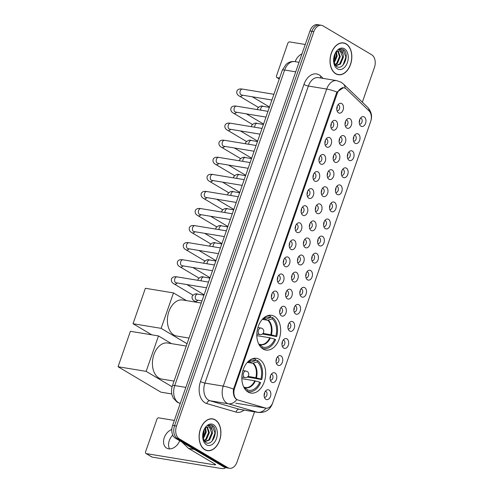 <?xml version="1.0" encoding="UTF-8"?>
<svg xmlns="http://www.w3.org/2000/svg" width="493" height="493" viewBox="0 0 493 493"><rect width="100%" height="100%" fill="white"/><g stroke="black" fill="none" stroke-linecap="round" stroke-linejoin="round"><path stroke-width="0.74" d="M263.059 349.013A17.606 11.733 99.4 0 0 265.887 350.055A17.606 11.733 99.4 0 0 279.87 336.774A17.606 11.733 99.4 0 0 274.435 316.346A17.606 11.733 99.4 0 0 271.606 315.304A17.606 11.733 99.4 0 0 257.623 328.578A17.606 11.733 99.4 0 0 263.059 349.013M248.078 392.027A17.606 11.733 99.4 0 0 250.906 393.069A17.606 11.733 99.4 0 0 264.889 379.795A17.606 11.733 99.4 0 0 259.454 359.366A17.606 11.733 99.4 0 0 256.625 358.325A17.606 11.733 99.4 0 0 242.642 371.599A17.606 11.733 99.4 0 0 248.078 392.027M275.039 373.004A4.985 3.322 -80.6 0 1 276.4 379.388A4.985 3.322 -80.6 0 1 271.822 382.254A4.985 3.322 -80.6 0 1 270.99 381.49A4.985 3.322 -80.6 0 1 272.358 373.189A4.985 3.322 -80.6 0 1 275.039 373.004M270.318 380.134A2.989 1.99 99.4 0 0 270.503 380.177A2.989 1.99 99.4 0 0 272.875 377.921A2.989 1.99 99.4 0 0 271.951 374.452A2.989 1.99 99.4 0 0 271.477 374.279A2.989 1.99 99.4 0 0 271.286 374.261M280.985 355.934A4.985 3.322 -80.6 0 1 282.341 362.318A4.985 3.322 -80.6 0 1 277.769 365.177A4.985 3.322 -80.6 0 1 276.937 364.419A4.985 3.322 -80.6 0 1 278.305 356.119A4.985 3.322 -80.6 0 1 280.985 355.934M276.265 363.064A2.989 1.99 99.4 0 0 276.45 363.107A2.989 1.99 99.4 0 0 278.822 360.851A2.989 1.99 99.4 0 0 277.898 357.382A2.989 1.99 99.4 0 0 277.417 357.203A2.989 1.99 99.4 0 0 277.232 357.185M286.932 338.864A4.985 3.322 -80.6 0 1 288.288 345.248A4.985 3.322 -80.6 0 1 283.709 348.107A4.985 3.322 -80.6 0 1 282.877 347.343A4.985 3.322 -80.6 0 1 284.245 339.048A4.985 3.322 -80.6 0 1 286.932 338.864M282.212 345.987A2.989 1.99 99.4 0 0 282.39 346.037A2.989 1.99 99.4 0 0 284.769 343.781A2.989 1.99 99.4 0 0 283.845 340.312A2.989 1.99 99.4 0 0 283.364 340.133A2.989 1.99 99.4 0 0 283.179 340.115M292.879 321.793A4.985 3.322 -80.6 0 1 294.235 328.178A4.985 3.322 -80.6 0 1 289.656 331.037A4.985 3.322 -80.6 0 1 288.824 330.273A4.985 3.322 -80.6 0 1 290.192 321.978A4.985 3.322 -80.6 0 1 292.879 321.793M288.152 328.917A2.989 1.99 99.4 0 0 288.337 328.96A2.989 1.99 99.4 0 0 290.71 326.711A2.989 1.99 99.4 0 0 289.785 323.242A2.989 1.99 99.4 0 0 289.311 323.063A2.989 1.99 99.4 0 0 289.12 323.044M298.82 304.723A4.985 3.322 -80.6 0 1 300.182 311.108A4.985 3.322 -80.6 0 1 295.603 313.967A4.985 3.322 -80.6 0 1 294.771 313.203A4.985 3.322 -80.6 0 1 296.139 304.902A4.985 3.322 -80.6 0 1 298.82 304.723M294.099 311.847A2.989 1.99 99.4 0 0 294.284 311.89A2.989 1.99 99.4 0 0 296.657 309.635A2.989 1.99 99.4 0 0 295.732 306.165A2.989 1.99 99.4 0 0 295.252 305.993A2.989 1.99 99.4 0 0 295.067 305.974M304.766 287.647A4.985 3.322 -80.6 0 1 306.122 294.031A4.985 3.322 -80.6 0 1 301.55 296.891A4.985 3.322 -80.6 0 1 300.718 296.133A4.985 3.322 -80.6 0 1 302.08 287.832A4.985 3.322 -80.6 0 1 304.766 287.647M300.046 294.777A2.989 1.99 99.4 0 0 300.225 294.82A2.989 1.99 99.4 0 0 302.603 292.565A2.989 1.99 99.4 0 0 301.679 289.095A2.989 1.99 99.4 0 0 301.198 288.916A2.989 1.99 99.4 0 0 301.013 288.904M310.713 270.577A4.985 3.322 -80.6 0 1 312.069 276.961A4.985 3.322 -80.6 0 1 307.49 279.821A4.985 3.322 -80.6 0 1 306.658 279.063A4.985 3.322 -80.6 0 1 308.026 270.762A4.985 3.322 -80.6 0 1 310.713 270.577M305.987 277.707A2.989 1.99 99.4 0 0 306.171 277.75A2.989 1.99 99.4 0 0 308.544 275.495A2.989 1.99 99.4 0 0 307.626 272.025A2.989 1.99 99.4 0 0 307.145 271.846A2.989 1.99 99.4 0 0 306.954 271.828M316.654 253.507A4.985 3.322 -80.6 0 1 318.016 259.891A4.985 3.322 -80.6 0 1 313.437 262.751A4.985 3.322 -80.6 0 1 312.605 261.986A4.985 3.322 -80.6 0 1 313.973 253.692A4.985 3.322 -80.6 0 1 316.654 253.507M311.933 260.631A2.989 1.99 99.4 0 0 312.118 260.674A2.989 1.99 99.4 0 0 314.491 258.424A2.989 1.99 99.4 0 0 313.566 254.955A2.989 1.99 99.4 0 0 313.086 254.776A2.989 1.99 99.4 0 0 312.901 254.758M322.601 236.437A4.985 3.322 -80.6 0 1 323.956 242.821A4.985 3.322 -80.6 0 1 319.384 245.68A4.985 3.322 -80.6 0 1 318.552 244.916A4.985 3.322 -80.6 0 1 319.914 236.615A4.985 3.322 -80.6 0 1 322.601 236.437M317.88 243.56A2.989 1.99 99.4 0 0 318.059 243.604A2.989 1.99 99.4 0 0 320.438 241.348A2.989 1.99 99.4 0 0 319.513 237.879A2.989 1.99 99.4 0 0 319.033 237.706A2.989 1.99 99.4 0 0 318.848 237.688M328.548 219.36A4.985 3.322 -80.6 0 1 329.903 225.745A4.985 3.322 -80.6 0 1 325.325 228.61A4.985 3.322 -80.6 0 1 324.493 227.846A4.985 3.322 -80.6 0 1 325.861 219.545A4.985 3.322 -80.6 0 1 328.548 219.36M323.821 226.49A2.989 1.99 99.4 0 0 324.006 226.534A2.989 1.99 99.4 0 0 326.378 224.278A2.989 1.99 99.4 0 0 325.46 220.809A2.989 1.99 99.4 0 0 324.979 220.63A2.989 1.99 99.4 0 0 324.788 220.617M334.488 202.29A4.985 3.322 -80.6 0 1 335.85 208.675A4.985 3.322 -80.6 0 1 331.271 211.534A4.985 3.322 -80.6 0 1 330.439 210.776A4.985 3.322 -80.6 0 1 331.807 202.475A4.985 3.322 -80.6 0 1 334.488 202.29M329.768 209.42A2.989 1.99 99.4 0 0 329.953 209.463A2.989 1.99 99.4 0 0 332.325 207.208A2.989 1.99 99.4 0 0 331.401 203.738A2.989 1.99 99.4 0 0 330.92 203.56A2.989 1.99 99.4 0 0 330.735 203.541M340.435 185.22A4.985 3.322 -80.6 0 1 341.791 191.604A4.985 3.322 -80.6 0 1 337.218 194.464A4.985 3.322 -80.6 0 1 336.386 193.7A4.985 3.322 -80.6 0 1 337.748 185.405A4.985 3.322 -80.6 0 1 340.435 185.22M335.715 192.344A2.989 1.99 99.4 0 0 335.899 192.393A2.989 1.99 99.4 0 0 338.272 190.138A2.989 1.99 99.4 0 0 337.348 186.668A2.989 1.99 99.4 0 0 336.867 186.49A2.989 1.99 99.4 0 0 336.682 186.471M346.382 168.15A4.985 3.322 -80.6 0 1 347.738 174.534A4.985 3.322 -80.6 0 1 343.159 177.394A4.985 3.322 -80.6 0 1 342.327 176.63A4.985 3.322 -80.6 0 1 343.695 168.329A4.985 3.322 -80.6 0 1 346.382 168.15M341.661 175.274A2.989 1.99 99.4 0 0 341.84 175.317A2.989 1.99 99.4 0 0 344.219 173.061A2.989 1.99 99.4 0 0 343.294 169.592A2.989 1.99 99.4 0 0 342.814 169.419A2.989 1.99 99.4 0 0 342.629 169.401M352.322 151.08A4.985 3.322 -80.6 0 1 353.684 157.458A4.985 3.322 -80.6 0 1 349.106 160.324A4.985 3.322 -80.6 0 1 348.274 159.559A4.985 3.322 -80.6 0 1 349.642 151.259A4.985 3.322 -80.6 0 1 352.322 151.08M347.602 158.204A2.989 1.99 99.4 0 0 347.787 158.247A2.989 1.99 99.4 0 0 350.159 155.991A2.989 1.99 99.4 0 0 349.235 152.522A2.989 1.99 99.4 0 0 348.761 152.349A2.989 1.99 99.4 0 0 348.569 152.331M358.269 134.004A4.985 3.322 -80.6 0 1 359.631 140.388A4.985 3.322 -80.6 0 1 355.052 143.247A4.985 3.322 -80.6 0 1 354.22 142.489A4.985 3.322 -80.6 0 1 355.589 134.188A4.985 3.322 -80.6 0 1 358.269 134.004M353.549 141.134A2.989 1.99 99.4 0 0 353.734 141.177A2.989 1.99 99.4 0 0 356.106 138.921A2.989 1.99 99.4 0 0 355.182 135.452A2.989 1.99 99.4 0 0 354.701 135.273A2.989 1.99 99.4 0 0 354.516 135.261M364.216 116.933A4.985 3.322 -80.6 0 1 365.572 123.318A4.985 3.322 -80.6 0 1 360.993 126.177A4.985 3.322 -80.6 0 1 360.161 125.419A4.985 3.322 -80.6 0 1 361.529 117.118A4.985 3.322 -80.6 0 1 364.216 116.933M359.496 124.063A2.989 1.99 99.4 0 0 359.674 124.107A2.989 1.99 99.4 0 0 362.053 121.851A2.989 1.99 99.4 0 0 361.129 118.382A2.989 1.99 99.4 0 0 360.648 118.203A2.989 1.99 99.4 0 0 360.463 118.184M269.098 390.08A4.985 3.322 -80.6 0 1 270.454 396.464A4.985 3.322 -80.6 0 1 265.875 399.324A4.985 3.322 -80.6 0 1 265.043 398.56A4.985 3.322 -80.6 0 1 266.411 390.259A4.985 3.322 -80.6 0 1 269.098 390.08M264.377 397.204A2.989 1.99 99.4 0 0 264.556 397.247A2.989 1.99 99.4 0 0 266.929 394.992A2.989 1.99 99.4 0 0 266.01 391.522A2.989 1.99 99.4 0 0 265.53 391.35A2.989 1.99 99.4 0 0 265.345 391.331M284.609 306.584A4.985 3.322 -80.6 0 1 285.971 312.969A4.985 3.322 -80.6 0 1 281.392 315.828A4.985 3.322 -80.6 0 1 280.56 315.07A4.985 3.322 -80.6 0 1 281.928 306.769A4.985 3.322 -80.6 0 1 284.609 306.584M279.888 313.714A2.989 1.99 99.4 0 0 280.073 313.758A2.989 1.99 99.4 0 0 282.446 311.502A2.989 1.99 99.4 0 0 281.521 308.033A2.989 1.99 99.4 0 0 281.047 307.854A2.989 1.99 99.4 0 0 280.856 307.835M290.556 289.514A4.985 3.322 -80.6 0 1 291.911 295.899A4.985 3.322 -80.6 0 1 287.339 298.758A4.985 3.322 -80.6 0 1 286.507 297.994A4.985 3.322 -80.6 0 1 287.875 289.699A4.985 3.322 -80.6 0 1 290.556 289.514M285.835 296.638A2.989 1.99 99.4 0 0 286.02 296.681A2.989 1.99 99.4 0 0 288.393 294.432A2.989 1.99 99.4 0 0 287.468 290.962A2.989 1.99 99.4 0 0 286.988 290.784A2.989 1.99 99.4 0 0 286.803 290.765M296.503 272.444A4.985 3.322 -80.6 0 1 297.858 278.828A4.985 3.322 -80.6 0 1 293.28 281.688A4.985 3.322 -80.6 0 1 292.448 280.924A4.985 3.322 -80.6 0 1 293.816 272.623A4.985 3.322 -80.6 0 1 296.503 272.444M291.782 279.568A2.989 1.99 99.4 0 0 291.961 279.611A2.989 1.99 99.4 0 0 294.339 277.356A2.989 1.99 99.4 0 0 293.415 273.886A2.989 1.99 99.4 0 0 292.934 273.714A2.989 1.99 99.4 0 0 292.75 273.695M302.449 255.374A4.985 3.322 -80.6 0 1 303.805 261.752A4.985 3.322 -80.6 0 1 299.226 264.618A4.985 3.322 -80.6 0 1 298.394 263.854A4.985 3.322 -80.6 0 1 299.762 255.553A4.985 3.322 -80.6 0 1 302.449 255.374M297.723 262.498A2.989 1.99 99.4 0 0 297.908 262.541A2.989 1.99 99.4 0 0 300.28 260.286A2.989 1.99 99.4 0 0 299.362 256.816A2.989 1.99 99.4 0 0 298.881 256.643A2.989 1.99 99.4 0 0 298.69 256.625M308.39 238.298A4.985 3.322 -80.6 0 1 309.752 244.682A4.985 3.322 -80.6 0 1 305.173 247.541A4.985 3.322 -80.6 0 1 304.341 246.783A4.985 3.322 -80.6 0 1 305.709 238.483A4.985 3.322 -80.6 0 1 308.39 238.298M303.67 245.428A2.989 1.99 99.4 0 0 303.854 245.471A2.989 1.99 99.4 0 0 306.227 243.215A2.989 1.99 99.4 0 0 305.303 239.746A2.989 1.99 99.4 0 0 304.822 239.567A2.989 1.99 99.4 0 0 304.637 239.555M314.337 221.228A4.985 3.322 -80.6 0 1 315.693 227.612A4.985 3.322 -80.6 0 1 311.12 230.471A4.985 3.322 -80.6 0 1 310.288 229.713A4.985 3.322 -80.6 0 1 311.65 221.412A4.985 3.322 -80.6 0 1 314.337 221.228M309.616 228.358A2.989 1.99 99.4 0 0 309.795 228.401A2.989 1.99 99.4 0 0 312.174 226.145A2.989 1.99 99.4 0 0 311.249 222.676A2.989 1.99 99.4 0 0 310.769 222.497A2.989 1.99 99.4 0 0 310.584 222.479M320.284 204.157A4.985 3.322 -80.6 0 1 321.639 210.542A4.985 3.322 -80.6 0 1 317.061 213.401A4.985 3.322 -80.6 0 1 316.229 212.637A4.985 3.322 -80.6 0 1 317.597 204.342A4.985 3.322 -80.6 0 1 320.284 204.157M315.557 211.281A2.989 1.99 99.4 0 0 315.742 211.324A2.989 1.99 99.4 0 0 318.114 209.075A2.989 1.99 99.4 0 0 317.196 205.606A2.989 1.99 99.4 0 0 316.716 205.427A2.989 1.99 99.4 0 0 316.524 205.408M326.224 187.087A4.985 3.322 -80.6 0 1 327.586 193.472A4.985 3.322 -80.6 0 1 323.007 196.331A4.985 3.322 -80.6 0 1 322.175 195.567A4.985 3.322 -80.6 0 1 323.544 187.266A4.985 3.322 -80.6 0 1 326.224 187.087M321.504 194.211A2.989 1.99 99.4 0 0 321.689 194.254A2.989 1.99 99.4 0 0 324.061 191.999A2.989 1.99 99.4 0 0 323.137 188.529A2.989 1.99 99.4 0 0 322.656 188.357A2.989 1.99 99.4 0 0 322.471 188.338M332.171 170.011A4.985 3.322 -80.6 0 1 333.527 176.395A4.985 3.322 -80.6 0 1 328.954 179.261A4.985 3.322 -80.6 0 1 328.122 178.497A4.985 3.322 -80.6 0 1 329.484 170.196A4.985 3.322 -80.6 0 1 332.171 170.011M327.451 177.141A2.989 1.99 99.4 0 0 327.629 177.184A2.989 1.99 99.4 0 0 330.008 174.929A2.989 1.99 99.4 0 0 329.084 171.459A2.989 1.99 99.4 0 0 328.603 171.281A2.989 1.99 99.4 0 0 328.418 171.268M338.118 152.941A4.985 3.322 -80.6 0 1 339.474 159.325A4.985 3.322 -80.6 0 1 334.895 162.185A4.985 3.322 -80.6 0 1 334.063 161.427A4.985 3.322 -80.6 0 1 335.431 153.126A4.985 3.322 -80.6 0 1 338.118 152.941M333.397 160.071A2.989 1.99 99.4 0 0 333.576 160.114A2.989 1.99 99.4 0 0 335.949 157.859A2.989 1.99 99.4 0 0 335.03 154.389A2.989 1.99 99.4 0 0 334.55 154.21A2.989 1.99 99.4 0 0 334.359 154.192M344.059 135.871A4.985 3.322 -80.6 0 1 345.42 142.255A4.985 3.322 -80.6 0 1 340.842 145.115A4.985 3.322 -80.6 0 1 340.01 144.35A4.985 3.322 -80.6 0 1 341.378 136.056A4.985 3.322 -80.6 0 1 344.059 135.871M339.338 142.995A2.989 1.99 99.4 0 0 339.523 143.038A2.989 1.99 99.4 0 0 341.895 140.788A2.989 1.99 99.4 0 0 340.971 137.319A2.989 1.99 99.4 0 0 340.49 137.14A2.989 1.99 99.4 0 0 340.306 137.122M350.005 118.801A4.985 3.322 -80.6 0 1 351.361 125.185A4.985 3.322 -80.6 0 1 346.789 128.044A4.985 3.322 -80.6 0 1 345.957 127.28A4.985 3.322 -80.6 0 1 347.318 118.979A4.985 3.322 -80.6 0 1 350.005 118.801M345.285 125.925A2.989 1.99 99.4 0 0 345.47 125.968A2.989 1.99 99.4 0 0 347.842 123.712A2.989 1.99 99.4 0 0 346.918 120.243A2.989 1.99 99.4 0 0 346.437 120.07A2.989 1.99 99.4 0 0 346.252 120.052M276.345 291.381A4.985 3.322 -80.6 0 1 277.707 297.766A4.985 3.322 -80.6 0 1 273.128 300.625A4.985 3.322 -80.6 0 1 272.296 299.861A4.985 3.322 -80.6 0 1 273.664 291.56A4.985 3.322 -80.6 0 1 276.345 291.381M271.625 298.505A2.989 1.99 99.4 0 0 271.809 298.548A2.989 1.99 99.4 0 0 274.182 296.293A2.989 1.99 99.4 0 0 273.258 292.824A2.989 1.99 99.4 0 0 272.777 292.651A2.989 1.99 99.4 0 0 272.592 292.632M282.292 274.305A4.985 3.322 -80.6 0 1 283.648 280.69A4.985 3.322 -80.6 0 1 279.075 283.549A4.985 3.322 -80.6 0 1 278.243 282.791A4.985 3.322 -80.6 0 1 279.605 274.49A4.985 3.322 -80.6 0 1 282.292 274.305M277.571 281.435A2.989 1.99 99.4 0 0 277.756 281.478A2.989 1.99 99.4 0 0 280.129 279.223A2.989 1.99 99.4 0 0 279.204 275.753A2.989 1.99 99.4 0 0 278.724 275.575A2.989 1.99 99.4 0 0 278.539 275.562M288.239 257.235A4.985 3.322 -80.6 0 1 289.594 263.619A4.985 3.322 -80.6 0 1 285.016 266.479A4.985 3.322 -80.6 0 1 284.184 265.721A4.985 3.322 -80.6 0 1 285.552 257.42A4.985 3.322 -80.6 0 1 288.239 257.235M283.518 264.365A2.989 1.99 99.4 0 0 283.697 264.408A2.989 1.99 99.4 0 0 286.076 262.153A2.989 1.99 99.4 0 0 285.151 258.683A2.989 1.99 99.4 0 0 284.671 258.505A2.989 1.99 99.4 0 0 284.486 258.486M294.179 240.165A4.985 3.322 -80.6 0 1 295.541 246.549A4.985 3.322 -80.6 0 1 290.962 249.409A4.985 3.322 -80.6 0 1 290.13 248.645A4.985 3.322 -80.6 0 1 291.499 240.35A4.985 3.322 -80.6 0 1 294.179 240.165M289.459 247.289A2.989 1.99 99.4 0 0 289.644 247.332A2.989 1.99 99.4 0 0 292.016 245.083A2.989 1.99 99.4 0 0 291.092 241.613A2.989 1.99 99.4 0 0 290.617 241.434A2.989 1.99 99.4 0 0 290.426 241.416M300.126 223.095A4.985 3.322 -80.6 0 1 301.482 229.479A4.985 3.322 -80.6 0 1 296.909 232.339A4.985 3.322 -80.6 0 1 296.077 231.574A4.985 3.322 -80.6 0 1 297.445 223.274A4.985 3.322 -80.6 0 1 300.126 223.095M295.406 230.219A2.989 1.99 99.4 0 0 295.59 230.262A2.989 1.99 99.4 0 0 297.963 228.006A2.989 1.99 99.4 0 0 297.039 224.537A2.989 1.99 99.4 0 0 296.558 224.364A2.989 1.99 99.4 0 0 296.373 224.346M306.073 206.019A4.985 3.322 -80.6 0 1 307.429 212.403A4.985 3.322 -80.6 0 1 302.85 215.268A4.985 3.322 -80.6 0 1 302.018 214.504A4.985 3.322 -80.6 0 1 303.386 206.203A4.985 3.322 -80.6 0 1 306.073 206.019M301.352 213.149A2.989 1.99 99.4 0 0 301.531 213.192A2.989 1.99 99.4 0 0 303.91 210.936A2.989 1.99 99.4 0 0 302.985 207.467A2.989 1.99 99.4 0 0 302.505 207.288A2.989 1.99 99.4 0 0 302.32 207.276M312.02 188.948A4.985 3.322 -80.6 0 1 313.375 195.333A4.985 3.322 -80.6 0 1 308.797 198.192A4.985 3.322 -80.6 0 1 307.965 197.434A4.985 3.322 -80.6 0 1 309.333 189.133A4.985 3.322 -80.6 0 1 312.02 188.948M307.293 196.078A2.989 1.99 99.4 0 0 307.478 196.122A2.989 1.99 99.4 0 0 309.851 193.866A2.989 1.99 99.4 0 0 308.932 190.397A2.989 1.99 99.4 0 0 308.452 190.218A2.989 1.99 99.4 0 0 308.261 190.199M317.96 171.878A4.985 3.322 -80.6 0 1 319.322 178.263A4.985 3.322 -80.6 0 1 314.744 181.122A4.985 3.322 -80.6 0 1 313.912 180.358A4.985 3.322 -80.6 0 1 315.28 172.063A4.985 3.322 -80.6 0 1 317.96 171.878M313.24 179.002A2.989 1.99 99.4 0 0 313.425 179.051A2.989 1.99 99.4 0 0 315.797 176.796A2.989 1.99 99.4 0 0 314.873 173.326A2.989 1.99 99.4 0 0 314.392 173.148A2.989 1.99 99.4 0 0 314.207 173.129M323.907 154.808A4.985 3.322 -80.6 0 1 325.263 161.193A4.985 3.322 -80.6 0 1 320.69 164.052A4.985 3.322 -80.6 0 1 319.858 163.288A4.985 3.322 -80.6 0 1 321.22 154.987A4.985 3.322 -80.6 0 1 323.907 154.808M319.187 161.932A2.989 1.99 99.4 0 0 319.365 161.975A2.989 1.99 99.4 0 0 321.744 159.72A2.989 1.99 99.4 0 0 320.82 156.256A2.989 1.99 99.4 0 0 320.339 156.078A2.989 1.99 99.4 0 0 320.154 156.059M329.854 137.738A4.985 3.322 -80.6 0 1 331.21 144.116A4.985 3.322 -80.6 0 1 326.631 146.982A4.985 3.322 -80.6 0 1 325.799 146.218A4.985 3.322 -80.6 0 1 327.167 137.917A4.985 3.322 -80.6 0 1 329.854 137.738M325.127 144.862A2.989 1.99 99.4 0 0 325.312 144.905A2.989 1.99 99.4 0 0 327.685 142.65A2.989 1.99 99.4 0 0 326.767 139.18A2.989 1.99 99.4 0 0 326.286 139.008A2.989 1.99 99.4 0 0 326.095 138.989M335.795 120.662A4.985 3.322 -80.6 0 1 337.157 127.046A4.985 3.322 -80.6 0 1 332.578 129.905A4.985 3.322 -80.6 0 1 331.746 129.148A4.985 3.322 -80.6 0 1 333.114 120.847A4.985 3.322 -80.6 0 1 335.795 120.662M331.074 127.792A2.989 1.99 99.4 0 0 331.259 127.835A2.989 1.99 99.4 0 0 333.632 125.579A2.989 1.99 99.4 0 0 332.707 122.11A2.989 1.99 99.4 0 0 332.227 121.931A2.989 1.99 99.4 0 0 332.042 121.919M341.741 103.592A4.985 3.322 -80.6 0 1 343.097 109.976A4.985 3.322 -80.6 0 1 338.525 112.835A4.985 3.322 -80.6 0 1 337.693 112.077A4.985 3.322 -80.6 0 1 339.055 103.776A4.985 3.322 -80.6 0 1 341.741 103.592M337.021 110.722A2.989 1.99 99.4 0 0 337.2 110.765A2.989 1.99 99.4 0 0 339.578 108.509A2.989 1.99 99.4 0 0 338.654 105.04A2.989 1.99 99.4 0 0 338.173 104.861A2.989 1.99 99.4 0 0 337.988 104.843M270.509 375.74A2.989 1.99 -80.6 0 1 270.059 378.482M276.456 358.664A2.989 1.99 -80.6 0 1 276.006 361.412M282.403 341.594A2.989 1.99 -80.6 0 1 281.947 344.342M288.343 324.523A2.989 1.99 -80.6 0 1 287.894 327.272M294.29 307.453A2.989 1.99 -80.6 0 1 293.84 310.196M300.237 290.377A2.989 1.99 -80.6 0 1 299.781 293.125M306.178 273.307A2.989 1.99 -80.6 0 1 305.728 276.055M312.124 256.237A2.989 1.99 -80.6 0 1 311.675 258.985M318.071 239.167A2.989 1.99 -80.6 0 1 317.615 241.909M324.018 222.096A2.989 1.99 -80.6 0 1 323.562 224.839M329.959 205.02A2.989 1.99 -80.6 0 1 329.509 207.769M335.906 187.95A2.989 1.99 -80.6 0 1 335.456 190.699M341.852 170.88A2.989 1.99 -80.6 0 1 341.396 173.628M347.793 153.81A2.989 1.99 -80.6 0 1 347.343 156.552M353.74 136.734A2.989 1.99 -80.6 0 1 353.29 139.482M359.687 119.663A2.989 1.99 -80.6 0 1 359.231 122.412M264.568 392.81A2.989 1.99 -80.6 0 1 264.112 395.559M280.079 309.314A2.989 1.99 -80.6 0 1 279.63 312.063M286.026 292.244A2.989 1.99 -80.6 0 1 285.576 294.993M291.973 275.174A2.989 1.99 -80.6 0 1 291.517 277.923M297.914 258.104A2.989 1.99 -80.6 0 1 297.464 260.846M303.861 241.028A2.989 1.99 -80.6 0 1 303.411 243.776M309.807 223.958A2.989 1.99 -80.6 0 1 309.351 226.706M315.748 206.887A2.989 1.99 -80.6 0 1 315.298 209.636M321.695 189.817A2.989 1.99 -80.6 0 1 321.245 192.56M327.642 172.747A2.989 1.99 -80.6 0 1 327.186 175.49M333.588 155.671A2.989 1.99 -80.6 0 1 333.132 158.419M339.529 138.601A2.989 1.99 -80.6 0 1 339.079 141.349M345.476 121.531A2.989 1.99 -80.6 0 1 345.026 124.279M271.816 294.111A2.989 1.99 -80.6 0 1 271.366 296.854M277.762 277.041A2.989 1.99 -80.6 0 1 277.312 279.784M283.709 259.965A2.989 1.99 -80.6 0 1 283.253 262.714M289.65 242.895A2.989 1.99 -80.6 0 1 289.2 245.643M295.597 225.825A2.989 1.99 -80.6 0 1 295.147 228.567M301.543 208.755A2.989 1.99 -80.6 0 1 301.087 211.497M307.484 191.678A2.989 1.99 -80.6 0 1 307.034 194.427M313.431 174.608A2.989 1.99 -80.6 0 1 312.981 177.357M319.378 157.538A2.989 1.99 -80.6 0 1 318.922 160.287M325.318 140.468A2.989 1.99 -80.6 0 1 324.869 143.21M331.265 123.392A2.989 1.99 -80.6 0 1 330.815 126.14M337.212 106.322A2.989 1.99 -80.6 0 1 336.756 109.07M238.027 400.039A8.973 5.978 -80.6 0 1 237.053 399.613A8.973 5.978 -80.6 0 1 234.613 388.127L337.2 93.534A8.973 5.978 -80.6 0 1 343.997 87.853A8.973 5.978 -80.6 0 1 346.32 89.06L369.041 110.876A8.973 5.978 -80.6 0 1 370.607 121.691L272.82 402.479A8.973 5.978 -80.6 0 1 266.023 408.161A8.973 5.978 -80.6 0 1 265.554 408.056L238.027 400.039M204.798 449.708A16.115 10.741 99.4 0 0 207.387 450.657A16.115 10.741 99.4 0 0 220.18 438.511A16.115 10.741 99.4 0 0 215.207 419.814A16.115 10.741 99.4 0 0 212.619 418.865A16.115 10.741 99.4 0 0 199.825 431.011A16.115 10.741 99.4 0 0 204.798 449.708M206.419 450.429A16.115 10.741 99.4 0 0 206.974 450.423M335.715 73.765A16.115 10.741 99.4 0 0 338.303 74.714A16.115 10.741 99.4 0 0 351.102 62.568A16.115 10.741 99.4 0 0 346.123 43.871A16.115 10.741 99.4 0 0 343.541 42.922A16.115 10.741 99.4 0 0 330.741 55.068A16.115 10.741 99.4 0 0 335.715 73.765M337.335 74.486A16.115 10.741 99.4 0 0 337.89 74.48M236.782 399.558L236.055 399.071C233.805 396.896 232.961 393.587 233.522 389.143L336.429 93.282L336.965 92.086L343.529 87.649L344.582 87.994M229.498 468.288L225.591 467.641A9.965 6.643 99.4 0 1 223.988 467.05L175.323 438.16A9.965 6.643 99.4 0 1 172.605 425.391L309.961 30.96A9.965 6.643 99.4 0 1 317.517 24.65L319.47 24.97A9.965 6.643 99.4 0 0 311.915 31.281L174.559 425.718A9.965 6.643 99.4 0 0 177.277 438.48L225.942 467.376A9.965 6.643 99.4 0 0 227.544 467.962A9.965 6.643 99.4 0 1 225.942 467.376L177.277 438.48A9.965 6.643 99.4 0 1 174.559 425.718L311.915 31.281A9.965 6.643 99.4 0 1 319.47 24.97L321.424 25.291A9.965 6.643 99.4 0 0 313.875 31.607L176.519 426.038A9.965 6.643 99.4 0 0 179.23 438.807L227.895 467.697A9.965 6.643 99.4 0 0 229.498 468.288A9.965 6.643 99.4 0 0 237.053 461.978L254.517 411.828M362.343 102.18L374.409 67.541A9.965 6.643 99.4 0 0 371.691 54.772L323.026 25.883A9.965 6.643 99.4 0 0 321.424 25.291M343.073 43.014A16.115 10.741 99.4 0 0 342.549 42.829M212.156 418.958A16.115 10.741 99.4 0 0 211.633 418.773M215.158 419.968A15.949 10.63 99.4 0 0 212.594 419.025A15.949 10.63 99.4 0 0 199.93 431.048A15.949 10.63 99.4 0 0 204.854 449.554A15.949 10.63 99.4 0 0 207.411 450.497A15.949 10.63 99.4 0 0 220.075 438.474A15.949 10.63 99.4 0 0 215.158 419.968M202.74 437.704A10.828 7.216 99.4 0 0 204.071 429.649M204.145 429.964L202.826 437.587M205.495 428.004L206.271 432.127L203.153 439.164M204.983 428.472L205.495 431.997L202.925 438.487M207.35 427.018L209.371 432.638L206.431 439.516L204.096 440.939M206.906 427.16L208.594 432.509L205.655 439.386L203.874 440.606M202.752 437.796L205.532 442.338C212.514 447.274 219.077 430.007 212.736 425.767L210.831 424.972L207.744 425.539L211.17 426.494L212.292 430.728A7.506 5.004 99.4 0 0 209.987 427.394A7.506 5.004 99.4 0 0 208.779 426.95A7.506 5.004 99.4 0 0 205.772 427.795L204.607 428.904M212.292 430.728L212.477 433.15L209.531 440.027L205.261 441.586L204.429 441.358M208.619 426.926L209.556 427.326L211.7 433.02L208.755 439.898L204.872 441.506M206.505 444.809A10.828 7.216 99.4 0 0 216.452 438.591A10.828 7.216 99.4 0 0 213.5 424.713A10.828 7.216 99.4 0 0 204.422 428.928A10.828 7.216 99.4 0 0 202.845 438.499A10.828 7.216 99.4 0 0 206.505 444.809M210.702 424.954L212.039 425.496L214.991 432.946L212.119 441.044M169.561 448.895A10.63 7.672 120.7 0 1 169.272 440.65A10.63 7.672 120.7 0 1 172.766 435.116M171.81 429.502A10.63 7.672 -59.3 0 0 164.249 437.667A10.63 7.672 -59.3 0 0 166.646 448.094A10.63 7.672 -59.3 0 0 179.698 440.76M224.919 467.475A13.286 2.496 19.2 0 1 224.999 468.023A13.286 2.496 19.2 0 1 220.365 468.35L152.183 457.122A1.664 1.196 120.7 0 1 151.875 457.011L145.94 453.486A1.664 1.196 -59.3 0 0 146.248 453.603L214.43 464.825A3.322 0.622 -160.8 0 0 215.589 464.745A3.322 0.622 -160.8 0 0 214.893 464.055L188.671 448.488A1.664 1.109 -80.6 0 1 188.505 448.359L182.163 442.27A1.664 1.109 -80.6 0 1 182.065 442.166M174.337 420.43L158.697 417.854A1.664 1.196 -59.3 0 0 156.94 419.192L145.564 451.859A1.664 1.196 -59.3 0 0 145.94 453.486M346.074 44.025A15.949 10.63 99.4 0 0 343.51 43.082A15.949 10.63 99.4 0 0 330.846 55.105A15.949 10.63 99.4 0 0 335.77 73.611A15.949 10.63 99.4 0 0 338.327 74.554A15.949 10.63 99.4 0 0 350.991 62.531A15.949 10.63 99.4 0 0 346.074 44.025M333.662 61.761A10.828 7.216 99.4 0 0 334.987 53.706M335.061 54.02L333.749 61.643M336.411 52.061L337.187 56.184L334.069 63.221M335.899 52.529L336.411 56.054L333.847 62.543M338.266 51.075L340.287 56.695L337.348 63.572L335.012 64.996M337.822 51.217L339.511 56.566L336.571 63.443L334.79 64.663M333.669 61.853L336.454 66.395C343.43 71.331 349.993 54.064 343.652 49.824L341.748 49.029L338.66 49.596L342.087 50.551L343.208 54.785A7.506 5.004 99.4 0 0 340.903 51.451A7.506 5.004 99.4 0 0 339.695 51.007A7.506 5.004 99.4 0 0 336.688 51.845L335.523 52.961M343.208 54.785L343.393 57.206L340.453 64.084L336.177 65.643L335.351 65.415M339.535 50.982L340.472 51.383L342.617 57.077L339.677 63.954L335.788 65.563M337.422 68.866A10.828 7.216 99.4 0 0 347.368 62.648A10.828 7.216 99.4 0 0 344.422 48.77A10.828 7.216 99.4 0 0 335.339 52.985A10.828 7.216 99.4 0 0 333.767 62.556A10.828 7.216 99.4 0 0 337.422 68.866M341.618 49.01L342.955 49.553L345.907 57.003L343.036 65.101M255.392 360.18L257.648 360.549A16.608 11.074 99.4 0 1 261.697 379.598L260.865 379.099A15.215 10.143 99.4 0 0 257.198 361.85L252.755 363.286L247.301 362.386M248.034 376.424L255.818 377.706L260.865 379.099M247.227 391.454L248.62 391.682A16.608 11.074 99.4 0 1 246.975 391.214L247.424 389.908A15.215 10.143 99.4 0 0 259.793 382.18L254.745 380.787L241.847 378.661M243.936 387.171L244.873 387.48L247.424 389.908M186.249 346.061L167.756 343.017A18.272 12.177 99.4 0 0 153.249 356.79A18.272 12.177 99.4 0 0 158.888 377.995A18.272 12.177 99.4 0 0 161.821 379.074L174.054 381.089M261.697 379.598L247.394 377.028M248.694 361.77L251.344 362.053L255.22 360.679L255.67 359.379A16.608 11.074 99.4 0 0 254.018 358.904A16.608 11.074 99.4 0 0 252.188 358.83M248.62 391.682A16.608 11.074 99.4 0 0 260.624 382.679L259.793 382.18M255.22 360.679A15.215 10.143 99.4 0 0 249.396 360.962A15.215 10.143 99.4 0 0 247.622 362.041M257.198 361.85L257.648 360.549M244.411 387.245L244.873 387.48A13.182 8.782 99.4 0 0 255.356 380.929M243.567 386.666A15.215 10.143 99.4 0 0 244.904 388.256A15.215 10.143 99.4 0 0 245.446 388.737L245.206 389.427M245.446 388.737L244.442 387.781M171.774 393.95L160.866 392.151L118.055 366.737L130.392 331.302L158.499 335.93L171.465 343.627M158.499 335.93L146.156 371.365L118.055 366.737M172.112 386.771L146.156 371.365M270.374 317.159L272.629 317.535A16.608 11.074 99.4 0 1 276.678 336.577L275.846 336.084A15.215 10.143 99.4 0 0 272.179 318.835L267.736 320.271L262.282 319.372M263.015 333.404L270.799 334.685L275.846 336.084M262.208 348.434L263.601 348.668A16.608 11.074 99.4 0 1 261.949 348.194L262.405 346.893A15.215 10.143 99.4 0 0 274.774 339.166L269.726 337.767L256.828 335.647M258.917 344.151L259.854 344.459L262.405 346.893M201.23 303.041L182.737 299.997A18.272 12.177 99.4 0 0 168.23 313.776A18.272 12.177 99.4 0 0 173.869 334.975A18.272 12.177 99.4 0 0 176.802 336.06L189.029 338.069M276.678 336.577L262.375 334.007M263.675 318.749L266.325 319.033L270.195 317.658L270.651 316.358A16.608 11.074 99.4 0 0 268.999 315.884A16.608 11.074 99.4 0 0 267.169 315.816M263.601 348.668A16.608 11.074 99.4 0 0 275.605 339.659L274.774 339.166M270.195 317.658A15.215 10.143 99.4 0 0 264.377 317.942A15.215 10.143 99.4 0 0 262.603 319.02M272.179 318.835L272.629 317.535M259.392 344.231L259.854 344.459A13.182 8.782 99.4 0 0 270.337 337.908M258.548 343.646A15.215 10.143 99.4 0 0 259.885 345.236A15.215 10.143 99.4 0 0 260.427 345.716L260.187 346.406M260.427 345.716L259.423 344.761M151.715 334.809L133.036 323.722L145.373 288.282L173.474 292.91L186.446 300.607M173.474 292.91L161.137 328.35L133.036 323.722M187.057 343.738L161.137 328.35M305.253 44.487L289.613 41.911A1.664 1.196 -59.3 0 0 287.857 43.248L276.481 75.916A1.664 1.196 -59.3 0 0 276.856 77.543A1.664 1.196 -59.3 0 0 277.165 77.654L279.58 78.054M301.987 53.854A10.63 7.672 -59.3 0 0 295.184 61.687M337.2 93.534L336.386 93.399M234.613 388.127L233.799 387.991M244.041 410.102A16.608 11.074 -80.6 0 1 236.079 412.105L206.82 403.582A16.608 11.074 -80.6 0 1 200.497 381.52L303.941 84.463A3.322 0.622 -160.8 0 0 308.365 86.041L204.915 383.098A13.286 8.856 99.4 0 0 208.539 400.119A13.286 8.856 99.4 0 0 209.975 400.747L239.241 409.27A13.286 8.856 99.4 0 0 239.931 409.424L258.258 412.444A13.286 8.856 -80.6 0 1 257.568 412.284A11.629 8.64 -73.8 0 0 265.992 408.155M303.941 84.463A16.608 11.074 -80.6 0 1 319.199 74.924A16.608 11.074 -80.6 0 1 320.832 76.181L323.143 78.399M318.435 77.623A13.286 8.856 99.4 0 0 308.365 86.041L326.693 89.054A13.286 8.856 -80.6 0 1 336.762 80.642L318.435 77.623M236.079 412.105A3.322 2.471 106.2 0 1 239.241 409.27L257.568 412.284L228.302 403.767A13.286 8.856 -80.6 0 1 226.866 403.138A13.286 8.856 -80.6 0 1 223.243 386.111A11.629 2.188 19.2 0 1 233.522 389.143M236.776 399.57A11.629 8.64 -73.8 0 1 228.302 403.767L209.975 400.747A3.322 2.471 106.2 0 0 206.82 403.582M336.965 92.086A11.629 2.188 -160.8 0 0 326.693 89.054L223.243 386.111L204.915 383.098A3.322 0.622 -160.8 0 1 200.497 381.52M370.748 121.253A11.629 2.188 19.2 0 1 370.724 121.358L272.389 403.742A11.629 2.188 -160.8 0 0 272.407 403.52M369.288 111.122A11.629 7.882 -46.2 0 0 367.507 107.141C372.702 113.1 371.802 117.833 370.724 121.358M345.149 88.229A11.629 7.882 -46.2 0 0 343.356 83.952L367.507 107.141M313.875 31.607L309.961 30.96M176.519 426.038L172.605 425.391M179.23 438.807L175.323 438.16M227.895 467.697L223.988 467.05M320.481 77.962A3.322 2.249 133.8 0 1 320.832 76.181M295.726 71.849L284.64 70.024A6.643 1.251 -160.8 0 0 282.316 70.185L286.193 64.232L287.992 62.919C290.1 61.687 292.337 61.249 294.709 61.607A13.286 8.856 99.4 0 0 284.64 70.024L174.75 385.569A13.286 8.856 99.4 0 0 178.374 402.59A13.286 8.856 99.4 0 0 179.809 403.219L180.302 403.299M185.836 387.393L174.75 385.569A6.643 1.251 -160.8 0 0 172.433 385.736L282.316 70.185M180.272 403.385L179.384 403.126A6.643 4.936 -73.8 0 0 179.809 403.219L180.278 403.36M214.732 463.956L214.43 464.825M194.267 449.406L188.671 448.488M146.248 453.603L152.183 457.122M188.505 448.359L194.039 449.271M255.818 377.706A13.021 8.683 99.4 0 0 252.755 363.286M244.688 387.344A13.021 8.683 99.4 0 0 245.477 387.529A13.021 8.683 99.4 0 0 254.745 380.787M251.344 362.053A13.182 8.782 99.4 0 0 247.887 361.844M256.428 377.848A13.182 8.782 99.4 0 0 253.322 363.224M250.777 362.115A13.021 8.683 99.4 0 0 249.704 361.831L247.843 361.874M241.853 377.102L244.916 377.607A3.322 2.212 -80.6 0 1 244.386 377.41A3.322 2.212 -80.6 0 1 243.48 373.152A3.322 2.212 -80.6 0 1 245.995 371.05L242.932 370.545M270.799 334.685A13.021 8.683 99.4 0 0 267.736 320.271M259.669 344.324A13.021 8.683 99.4 0 0 260.458 344.515A13.021 8.683 99.4 0 0 269.726 337.767M266.325 319.033A13.182 8.782 99.4 0 0 262.868 318.829M271.409 334.827A13.182 8.782 99.4 0 0 268.303 320.21M265.758 319.094A13.021 8.683 99.4 0 0 264.686 318.811L262.824 318.86M256.835 334.081L259.897 334.587A3.322 2.212 -80.6 0 1 259.361 334.39A3.322 2.212 -80.6 0 1 258.461 330.137A3.322 2.212 -80.6 0 1 260.976 328.03L257.913 327.531M206.536 287.801L176.112 282.791A2.989 1.99 -80.6 0 1 175.631 282.612A2.989 1.99 -80.6 0 1 174.879 278.613A2.989 1.99 -80.6 0 1 177.086 276.893L208.533 282.07M177.19 282.97A2.989 2.157 120.7 0 1 174.14 283.956C174.115 283.832 170.566 282.544 171.533 278.828C172.365 277.048 174.22 276.4 177.086 276.893M212.483 270.731L182.059 265.721A2.989 1.99 -80.6 0 1 181.578 265.542A2.989 1.99 -80.6 0 1 180.826 261.543A2.989 1.99 -80.6 0 1 183.032 259.817L214.48 265M183.131 265.9A2.989 2.157 120.7 0 1 180.087 266.886C180.056 266.762 176.512 265.474 177.474 261.758C178.312 259.971 180.161 259.33 183.032 259.817M218.43 253.661L188.006 248.651A2.989 1.99 -80.6 0 1 187.525 248.472A2.989 1.99 -80.6 0 1 186.773 244.466A2.989 1.99 -80.6 0 1 188.973 242.747L220.42 247.924M189.078 248.823A2.989 2.157 120.7 0 1 186.034 249.815C186.003 249.686 182.453 248.404 183.421 244.688C184.259 242.901 186.107 242.254 188.973 242.747M224.37 236.585L193.946 231.574A2.989 1.99 -80.6 0 1 193.466 231.402A2.989 1.99 -80.6 0 1 192.72 227.396A2.989 1.99 -80.6 0 1 194.92 225.677L226.367 230.853M195.025 231.753A2.989 2.157 120.7 0 1 191.974 232.739C191.95 232.616 188.4 231.328 189.367 227.612C190.199 225.831 192.054 225.184 194.92 225.677M230.317 219.514L199.893 214.504A2.989 1.99 -80.6 0 1 199.412 214.326A2.989 1.99 -80.6 0 1 198.661 210.326A2.989 1.99 -80.6 0 1 200.867 208.607L232.314 213.783M200.965 214.683A2.989 2.157 120.7 0 1 197.921 215.669C197.896 215.546 194.347 214.258 195.308 210.542C196.146 208.761 197.995 208.114 200.867 208.607M236.264 202.444L205.84 197.434A2.989 1.99 -80.6 0 1 205.359 197.255A2.989 1.99 -80.6 0 1 204.607 193.256A2.989 1.99 -80.6 0 1 206.807 191.53L238.261 196.713M206.912 197.613A2.989 2.157 120.7 0 1 203.868 198.599C203.837 198.476 200.287 197.188 201.255 193.472C202.093 191.691 203.942 191.044 206.807 191.53M242.205 185.374L211.78 180.364A2.989 1.99 -80.6 0 1 211.3 180.185A2.989 1.99 -80.6 0 1 210.554 176.186A2.989 1.99 -80.6 0 1 212.754 174.46L244.201 179.643M212.859 180.537A2.989 2.157 120.7 0 1 209.808 181.529C209.784 181.406 206.234 180.118 207.202 176.402C208.034 174.614 209.889 173.967 212.754 174.46M248.152 168.298L217.727 163.294A2.989 1.99 -80.6 0 1 217.247 163.115A2.989 1.99 -80.6 0 1 216.495 159.11A2.989 1.99 -80.6 0 1 218.701 157.39L250.148 162.567M218.8 163.466A2.989 2.157 120.7 0 1 215.755 164.459C215.731 164.329 212.181 163.041 213.142 159.331C213.98 157.544 215.835 156.897 218.701 157.39M254.098 151.228L223.674 146.218A2.989 1.99 -80.6 0 1 223.193 146.045A2.989 1.99 -80.6 0 1 222.442 142.039A2.989 1.99 -80.6 0 1 224.642 140.32L256.095 145.497M224.746 146.396A2.989 2.157 120.7 0 1 221.702 147.382C221.671 147.259 218.122 145.971 219.089 142.255C219.927 140.474 221.776 139.827 224.642 140.32M260.039 134.158L229.615 129.148A2.989 1.99 -80.6 0 1 229.14 128.969A2.989 1.99 -80.6 0 1 228.388 124.969A2.989 1.99 -80.6 0 1 230.588 123.25L262.036 128.427M230.693 129.326A2.989 2.157 120.7 0 1 227.649 130.312C227.618 130.189 224.069 128.901 225.036 125.185C225.874 123.404 227.723 122.757 230.588 123.25M265.986 117.087L235.562 112.077A2.989 1.99 -80.6 0 1 235.081 111.899A2.989 1.99 -80.6 0 1 234.329 107.899A2.989 1.99 -80.6 0 1 236.535 106.174L267.982 111.356M236.64 112.256A2.989 2.157 120.7 0 1 233.59 113.242C233.565 113.119 230.015 111.831 230.983 108.115C231.815 106.328 233.67 105.687 236.535 106.174M271.933 100.017L241.508 95.007A2.989 1.99 -80.6 0 1 241.028 94.829A2.989 1.99 -80.6 0 1 240.276 90.823A2.989 1.99 -80.6 0 1 242.476 89.104L273.929 94.28M242.581 95.18A2.989 2.157 120.7 0 1 239.536 96.172C239.506 96.043 235.962 94.755 236.923 91.045C237.762 89.258 239.61 88.611 242.476 89.104M196.276 299.843L196.793 300.04A2.989 1.99 -80.6 0 1 196.313 299.867A2.989 1.99 -80.6 0 1 195.561 295.862A2.989 1.99 -80.6 0 1 197.761 294.142C196.122 293.335 194.267 293.982 192.208 296.077C191.241 299.793 194.79 301.081 194.821 301.205L196.639 302.289M197.866 300.219A2.989 2.157 120.7 0 1 194.821 301.205M201.218 280.868A2.989 1.99 -80.6 0 1 201.508 278.791A2.989 1.99 -80.6 0 1 203.708 277.072C202.062 276.265 200.213 276.912 198.155 279.007L197.903 280.32M207.165 263.792A2.989 1.99 -80.6 0 1 207.448 261.721A2.989 1.99 -80.6 0 1 209.654 259.996C208.009 259.195 206.16 259.842 204.102 261.937L203.843 263.25M213.112 246.722A2.989 1.99 -80.6 0 1 213.395 244.651A2.989 1.99 -80.6 0 1 215.595 242.926C213.956 242.125 212.101 242.772 210.043 244.867L209.79 246.173M219.058 229.652A2.989 1.99 -80.6 0 1 219.342 227.575A2.989 1.99 -80.6 0 1 221.542 225.856C219.896 225.054 218.048 225.695 215.989 227.797L215.737 229.103M224.999 212.582A2.989 1.99 -80.6 0 1 225.283 210.505A2.989 1.99 -80.6 0 1 227.489 208.785C225.843 207.978 223.995 208.625 221.936 210.721L221.684 212.033M230.946 195.505A2.989 1.99 -80.6 0 1 231.229 193.435A2.989 1.99 -80.6 0 1 233.429 191.715C231.79 190.908 229.935 191.555 227.877 193.65L227.624 194.963M236.893 178.435A2.989 1.99 -80.6 0 1 237.176 176.365A2.989 1.99 -80.6 0 1 239.376 174.639C237.737 173.838 235.882 174.485 233.824 176.58L233.571 177.887M242.833 161.365A2.989 1.99 -80.6 0 1 243.123 159.288A2.989 1.99 -80.6 0 1 245.323 157.569C243.678 156.768 241.829 157.409 239.771 159.51L239.518 160.817M248.78 144.295A2.989 1.99 -80.6 0 1 249.064 142.218A2.989 1.99 -80.6 0 1 251.27 140.499C249.624 139.692 247.776 140.339 245.711 142.434L245.459 143.746M254.727 127.225A2.989 1.99 -80.6 0 1 255.01 125.148A2.989 1.99 -80.6 0 1 257.21 123.429C255.571 122.621 253.716 123.268 251.658 125.364L251.405 126.676M260.668 110.149A2.989 1.99 -80.6 0 1 260.957 108.078A2.989 1.99 -80.6 0 1 263.157 106.352C261.512 105.551 259.663 106.198 257.605 108.294L257.352 109.606M277.165 77.654L279.278 78.911M266.023 408.161L235.722 403.169M343.997 87.853L342.555 87.618M343.356 83.952L341.076 82.214L336.762 80.642M272.389 403.742C269.942 409.966 265.234 412.869 258.258 412.444M179.384 403.126L177.129 402.146L173.197 398.005L171.928 394.683C171.25 391.682 171.422 388.7 172.433 385.736M294.709 61.607L299.041 62.321M211.078 418.779L212.594 419.025M205.895 450.245L207.411 450.497M225.165 467.549L224.999 468.023M341.994 42.836L343.51 43.082M336.811 74.301L338.327 74.554M252.626 358.676L254.018 358.904M245.477 387.529L244.577 387.288M244.916 377.607A3.322 3.322 0 0 0 248.595 375.42A3.322 3.322 0 0 0 245.995 371.05M267.6 315.656L268.999 315.884M260.458 344.515L259.552 344.274M259.897 334.587A3.322 3.322 0 0 0 263.576 332.405A3.322 3.322 0 0 0 260.976 328.03M186.878 284.566L204.102 294.789M176.112 282.791L175.594 282.594M174.14 283.956L192.874 295.079M192.825 267.496L210.049 277.719M182.059 265.721L181.541 265.517M180.087 266.886L198.821 278.009M198.771 250.419L215.996 260.649M188.006 248.651L187.482 248.447M186.034 249.815L204.761 260.933M204.712 233.349L221.936 243.573M193.946 231.574L193.429 231.377M191.974 232.739L210.708 243.862M210.659 216.279L227.883 226.503M199.893 214.504L199.375 214.307M197.921 215.669L216.655 226.792M216.606 199.209L233.83 209.433M205.84 197.434L205.322 197.231M203.868 198.599L222.602 209.722M222.553 182.133L239.771 192.362M211.78 180.364L211.263 180.161M209.808 181.529L228.542 192.646M228.493 165.063L245.717 175.286M217.727 163.294L217.21 163.091M215.755 164.459L234.489 175.576M234.44 147.992L251.664 158.216M223.674 146.218L223.156 146.02M221.702 147.382L240.436 158.506M240.387 130.922L257.611 141.146M229.615 129.148L229.097 128.95M227.649 130.312L246.377 141.436M246.327 113.852L263.552 124.076M235.562 112.077L235.044 111.874M233.59 113.242L252.324 124.365M252.274 96.776L269.498 107.006M241.508 95.007L240.991 94.804M239.536 96.172L258.27 107.289M203.973 295.165L197.761 294.142M201.976 300.896L196.793 300.04M209.919 278.095L203.708 277.072M215.86 261.019L209.654 259.996M221.807 243.949L215.595 242.926M227.754 226.879L221.542 225.856M233.7 209.808L227.489 208.785M239.641 192.738L233.429 191.715M245.588 175.662L239.376 174.639M251.535 158.592L245.323 157.569M257.475 141.522L251.27 140.499M263.422 124.452L257.21 123.429M269.369 107.375L263.157 106.352M279.26 78.972L276.856 77.543"/></g></svg>
